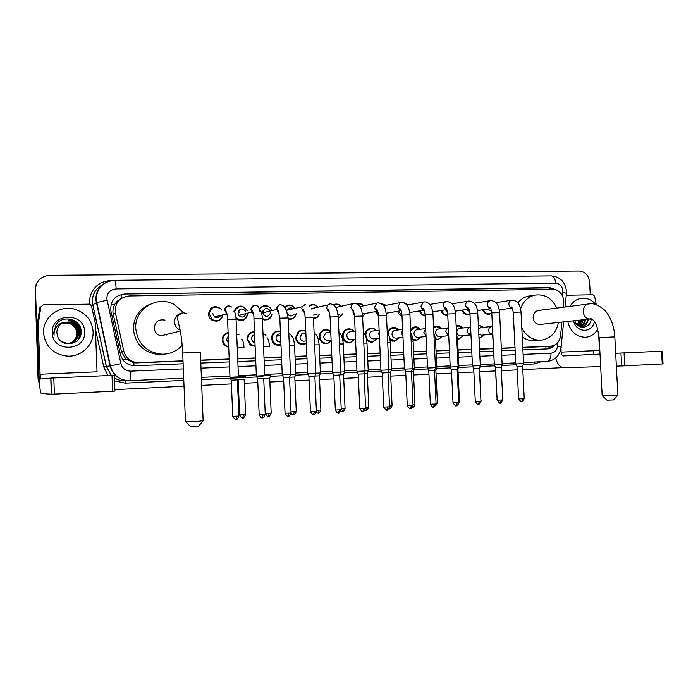 <?xml version="1.0" encoding="UTF-8"?>
<svg xmlns="http://www.w3.org/2000/svg" width="698" height="698" viewBox="0 0 698 698"><rect width="100%" height="100%" fill="white"/><g stroke="black" fill="none" stroke-linecap="round" stroke-linejoin="round"><path stroke-width="1.05" d="M484.351 334.927L479.194 338.347M463.681 335.616L458.952 339.062L457.53 339.001M442.654 336.314L437.873 339.804L435.456 339.507M421.269 337.021L416.444 340.563L412.963 339.83M399.518 337.736L394.658 341.331L390.025 339.9M377.374 338.46L372.523 342.099C370.123 342.334 368.134 341.453 366.546 339.446M354.854 339.193L350.056 342.875C345.658 343.023 343.093 340.764 342.36 336.113C342.404 332.693 343.905 330.381 346.871 329.168C349.558 328.4 351.888 329.098 353.851 331.245M331.157 341.191L327.31 343.634C322.703 343.966 319.998 341.715 319.195 336.864C319.204 333.74 320.522 331.489 323.139 330.11C325.983 328.994 328.514 329.543 330.739 331.777M306.317 343.399L304.502 344.297C299.529 345.074 296.563 342.858 295.603 337.64L298.343 331.594C300.733 329.936 303.211 329.796 305.785 331.201M280.971 345.03C275.771 346.06 272.648 343.861 271.583 338.425L271.871 336.043C273.433 332.039 276.277 330.433 280.378 331.227M251.742 345.187L251.289 345.623M255.11 346.26L250.181 344.96L247.127 339.219C247.45 334.482 249.901 331.969 254.491 331.681M228.708 347.142L227.792 346.976C224.433 345.92 222.575 343.608 222.208 340.031C222.348 336.026 224.32 333.522 228.106 332.527M425.099 315.915C422.299 315.531 420.414 313.864 419.428 310.933M402.004 316.177C399.797 315.356 398.331 313.734 397.616 311.299M387.556 313.018L386.439 314.868M378.464 316.046L375.411 311.64M365.255 313.446L362.611 316.7M354.418 315.26L352.804 311.901M447.75 315.313C444.46 315.566 442.166 313.987 440.866 310.549M491.793 313.062L489.35 314.231C486.209 314.545 483.976 313.053 482.641 309.755M469.981 314.379L468.873 314.737C465.601 315.112 463.289 313.585 461.936 310.156M342.587 313.821L339.464 317.485L338.294 317.956M319.571 314.03L317.18 317.485L313.489 318.803M296.222 313.751L294.984 316.648C293.221 318.873 290.961 319.745 288.187 319.265M263.129 318.969L262.736 319.457M272.29 314.013C270.745 319.169 267.439 320.932 262.378 319.291M239.048 319.797L238.62 320.269M247.947 313.07L247.947 313.158C246.438 320.33 242.468 322.179 236.037 318.707M214.539 320.591L214.085 321.063M223.055 314.65C221.379 320.705 217.636 322.502 211.843 320.05C209.784 318.585 208.667 316.587 208.493 314.065C210.255 306.57 214.426 304.825 221.004 308.821L221.885 309.947M277.333 344.803L276.993 345.24M239.911 315.086L240.042 316.604M264.9 319.466L264.568 319.972M563.399 307.199L563.844 301.204C562.85 293.884 559.168 289.914 552.807 289.277L129.209 295.952C119.218 297.392 114.629 303.098 115.458 313.07L123.825 351.269C126.024 358.571 130.954 362.349 138.623 362.602L183.016 360.831M121.749 298.142L117.264 301.1L114.847 304.206C113.076 307.312 112.526 310.61 113.224 314.1L121.478 351.766L125.753 359.025L133.903 362.812L136.267 362.908L183.024 361.049M110.136 364.635L109.595 362.183M117.264 301.1L121.565 298.255M522.767 347.508L544.745 346.618M200.684 360.343L229.206 359.208M237.713 358.868L255.608 358.153M264.019 357.821L281.495 357.123M295.027 356.582L306.876 356.111M319.623 355.605L331.768 355.116M343.765 354.636L356.198 354.148M367.462 353.694L380.157 353.188M390.732 352.769L403.68 352.254M413.582 351.862L426.766 351.33M436.032 350.963L449.433 350.431M458.08 350.082L471.682 349.541M479.735 349.218L493.399 348.677M501.339 348.363L515.002 347.813M522.758 347.325L550.748 346.208C556.254 345.51 559.526 342.029 560.546 335.764L561.916 322.127M200.675 360.133L229.197 358.999M237.704 358.659L255.599 357.952M264.01 357.612L281.486 356.922M295.018 356.381L306.867 355.91M319.614 355.404L331.759 354.916M343.756 354.444L356.189 353.947M367.453 353.502L380.148 352.996M390.723 352.577L403.671 352.062M413.574 351.67L426.757 351.138M436.023 350.771L449.425 350.239M458.071 349.899L471.674 349.358M479.727 349.035L493.39 348.494M501.33 348.18L514.993 347.63M478.339 324.98L483.557 327.353M456.152 325.957L457.312 325.643C459.493 325.373 461.343 326.149 462.853 327.973M433.571 327.414L436.084 326.289C438.335 325.975 440.237 326.751 441.799 328.61M410.616 329.596L414.464 326.952C416.785 326.585 418.756 327.345 420.379 329.247M387.565 333.103C388.158 330.206 389.781 328.392 392.416 327.641C394.832 327.196 396.883 327.947 398.584 329.901M365.115 335.162C365.255 331.69 366.86 329.43 369.914 328.374C372.435 327.807 374.608 328.531 376.414 330.564M486.14 301.335L488.19 301.004M403.845 302.714L408.173 304.886M380.558 303.211L386.203 305.34M357.149 303.892C359.697 303.194 361.93 303.831 363.859 305.82M333.391 304.721C336.279 303.49 338.879 304.04 341.174 306.37M309.205 305.733C312.495 303.796 315.496 304.249 318.218 307.103M284.522 307.041C288.396 304.005 291.947 304.441 295.184 308.341M259.237 309.013C263.888 304.04 268.111 304.476 271.915 310.322M233.882 311.247C237.992 304.607 242.494 304.398 247.397 310.619M262.797 311.299L263.259 312.399M259.953 307.966L260.529 308.228M263.129 310.453L264.053 312.207M238.55 310.872L239.493 312.713M235.47 308.298L236.081 308.507M212.279 307.329L212.873 307.591M210.517 308.664L211.154 308.83M273.546 333.086L274.087 333.4M249.352 333.6L249.928 333.871M226.527 333.007L227.077 333.321M224.712 334.159L225.314 334.394M556.315 289.914L549.989 287.611L124.567 294.015C114.638 295.429 110.083 301.082 110.903 310.976L120.449 354.523C122.63 361.765 127.525 365.499 135.142 365.743L183.129 363.78M124.567 294.015L548.27 287.899L553.287 289.286M39.489 383.324L38.669 379.154L35.45 289.557C36.052 280.989 40.798 276.242 49.68 275.326L579.305 271.016C585.238 271.662 588.676 275.431 589.609 282.332L590.255 294.809M593.16 350.762L593.352 354.427M562.972 367.637L522.793 369.608M517.183 369.888L501.347 370.664M495.554 370.943L479.762 371.72M473.863 372.008L458.097 372.784M451.606 373.107L436.032 373.866M428.947 374.215L413.574 374.966M405.861 375.35L390.714 376.091M382.347 376.501L367.427 377.234M358.379 377.679L343.713 378.395M333.958 378.874L319.562 379.581M309.066 380.096L294.949 380.794M283.693 381.344L269.864 382.024M257.806 382.609L244.3 383.272M238.315 383.568L237.564 383.603M231.413 383.909L201.705 385.366M184.036 386.23L114.865 389.624M38.669 379.154L39.559 384.223L38.381 379.171L35.17 289.879C35.092 286.538 36.104 283.554 38.198 280.928M522.889 349.907L547.459 348.904C550.233 348.738 552.58 347.517 554.5 345.24M200.797 363.065L229.319 361.896M237.826 361.547L255.721 360.814M264.123 360.473L281.608 359.758M295.141 359.208L306.989 358.72M319.736 358.205L331.89 357.708M343.878 357.219L356.312 356.704M367.576 356.25L380.279 355.727M390.845 355.299L403.793 354.767M413.705 354.366L426.879 353.825M436.145 353.45L449.547 352.9M458.193 352.542L471.804 351.993M479.858 351.661L493.521 351.103M501.461 350.78L515.124 350.221M552.153 346.042L546.569 348.939M39.62 384.947L38.102 379.197L35.45 289.557M38.102 379.197L35.17 289.879M570.074 306.326C572.709 301.955 576.286 299.311 580.806 298.395C586.634 297.557 591.651 299.616 595.874 304.581M580.849 326.917C584.566 326.149 586.844 323.636 587.681 319.387M580.361 326.926L581.19 326.891C585.099 326.254 587.498 323.732 588.388 319.318M579.811 326.708C582.56 325.451 584.243 323.113 584.88 319.684M580.055 326.804C583.048 325.652 584.889 323.253 585.578 319.614M578.633 326.062L582.106 319.981M578.947 326.263C581.033 324.832 582.315 322.72 582.795 319.911M577.307 324.989L579.349 320.277M577.647 325.303L580.038 320.199M574.803 320.757L574.855 320.923C577.578 330.398 590.464 328.575 591.223 319.099M594.46 321.726C592.079 333.487 576.112 332.963 573.608 320.888M578.712 320.338L577.7 324.465M597.802 329.203C594.792 334.115 590.665 336.811 585.43 337.274C576.408 337.012 570.51 331.751 567.736 321.508M578.843 325.905L580.788 320.12M578.485 325.957L580.439 320.155M580.937 326.114L583.196 319.867M566.27 295.245L592.934 294.757L594.617 296.318L596.319 304.738M555.634 358.057C557.458 364.269 560.276 367.497 564.106 367.741L600.664 366.607M663.056 363.911L662.254 363.963L661.564 351.242L662.376 351.207L663.056 363.911M624.745 365.822L621.639 365.953L620.967 353.04L624.056 352.891L624.745 365.822L662.254 363.963M616.343 366.118L621.639 365.953M624.056 352.891L661.564 351.242M620.967 353.04L615.671 353.301M600.018 354.095L563.504 355.936C562.178 355.762 561.401 354.488 561.148 352.124L560.956 348.293M561.148 352.124L599.503 350.492L598.561 332.51M617.861 395.216L613.525 399.919L607.016 400.146M602.173 395.661L617.974 395.094M538.542 310.444L538.141 310.497C534.886 311.369 533.22 313.742 533.141 317.616C533.813 322.127 536.116 324.404 540.051 324.448L591.66 318.838M520.577 308.83C523.212 301.484 527.88 296.929 534.589 295.158C544.423 293.701 551.813 298.002 556.777 308.062M513.815 323.776L513.065 318.768L513.309 313.725M517.837 302.915C520.638 299.398 524.076 297.147 528.159 296.17L530.489 295.804M558.479 322.493C556.149 333.042 550.242 338.94 540.758 340.196C532.469 340.266 526.144 336.113 521.79 327.737M534.956 340.65L534.267 340.711C529.957 340.921 525.952 339.647 522.244 336.907M203.101 420.929L198.249 426.461L190.859 426.844M185.45 421.575L196.33 421.531L203.327 420.658M164.99 320.12C158.638 319.038 155.052 321.682 154.241 328.043C154.694 332.187 156.945 334.787 161.002 335.825L167.555 334.211M182.222 345.283C176.856 351.19 170.129 354.156 162.032 354.2C146.58 352.534 137.82 343.983 135.744 328.549C134.252 308.891 157.818 294.739 174.552 304.686L183.731 312.8M165.173 354.069L159.371 354.619C144.111 352.979 135.447 344.533 133.397 329.299C133.632 317.206 139.286 308.804 150.367 304.119M166.394 334.499L166.281 335.04M523.683 363.597L515.805 363.955L513.248 312.451M521.572 401.603L522.889 398.776L524.233 398.602L522.628 366.293L517.017 366.546L515.813 363.955M491.558 310.968L487.3 309.083M491.785 312.826L489.691 313.76C486.776 314.065 484.682 312.695 483.417 309.642M502.263 364.592L494.332 364.958L491.793 312.992M501.269 367.305L495.554 367.558M469.737 311.622L466.552 309.458M469.963 314.039L469.196 314.266C466.151 314.624 463.987 313.219 462.695 310.043M468.951 308.935C467.616 308.132 467.224 307.678 467.765 307.565C468.314 308.228 469.108 307.216 469.937 313.437L477.772 313.14L480.32 365.612L472.476 365.97L469.937 313.542M479.43 368.352L473.698 368.605M447.453 311.893L445.437 309.833M447.732 314.877C444.809 314.946 442.768 313.463 441.616 310.436M446.737 309.423C445.333 308.516 444.914 308.01 445.49 307.888C445.996 308.586 446.781 307.26 447.688 313.995L455.567 313.707L458.106 366.651L456.003 366.755L450.219 367.008L447.697 314.091M457.216 369.408L451.44 369.67L450.227 367.008M424.559 311.247L423.965 310.191M425.073 315.383C422.665 314.885 421.025 313.358 420.179 310.811M404.657 303.124L408.06 304.913M435.587 367.698L427.551 368.064L425.038 314.658M434.601 370.49L428.79 370.743M401.978 315.522L398.349 311.177M381.195 303.551L386.064 305.366M412.562 368.771L404.465 369.146L401.961 315.243M410.293 408.548L411.392 405.599L413.041 405.39L411.462 371.598L405.704 371.851L404.474 369.137M387.407 313.036L386.422 314.589M378.412 315.191L376.143 311.509M359.706 306.501L361.084 306.37M357.664 304.223C359.924 303.621 361.93 304.162 363.702 305.846M389.109 369.861L380.942 370.237L378.456 315.828M388.987 369.87L387.992 372.706L382.19 372.968M365.098 313.481L362.594 316.342M354.226 313.725L353.528 311.77M335.686 307.548L338.556 306.911M333.819 305.087C336.445 303.918 338.835 304.363 340.999 306.405M365.211 370.978L356.975 371.353L354.497 316.43M353.694 311.43C352.071 310.305 351.548 309.493 352.132 309.005C352.944 308.656 353.729 311.09 354.488 316.307L362.576 316.063L365.071 370.978L364.077 373.84L362.271 373.945L358.222 374.119L356.983 371.353M339.769 314.353L338.094 314.824M342.413 313.856L339.603 317.014L338.268 317.538M311.43 308.987L315.897 307.609M309.563 306.169C312.582 304.241 315.4 304.564 318.044 307.137M340.86 372.113L332.545 372.496L333.801 375.28L337.815 375.114L339.708 375.001L340.711 372.121L338.233 316.674L330.084 317.032M317.014 314.536L313.245 315.103M319.379 314.065L317.25 317.04L313.463 318.305M304.485 312.521L301.815 308.647L302.164 306.736L287.262 310.156C288.798 307.67 290.796 307.216 293.256 308.778M284.801 307.635C288.361 304.459 291.773 304.712 295.01 308.376M316.037 373.264L307.644 373.648L305.192 317.66M304.468 312.46C302.688 311.195 302.086 310.148 302.644 309.301C303.805 309.537 304.651 312.276 305.192 317.529L313.419 317.311L315.88 373.273L314.868 376.187L308.917 376.458M294.085 314.205C292.078 316.482 289.967 316.526 287.759 314.344M296.039 313.795L294.949 316.264C293.186 318.506 290.926 319.309 288.161 318.672M270.588 312.861C268.041 317.651 265.406 317.634 262.692 312.817L262.666 312.547C264.176 307.809 266.688 307.207 270.205 310.732M259.063 311.648C259.63 304.878 269.681 303.9 271.749 310.366M259.673 308.333L260.258 308.577M262.928 310.915L263.643 312.311M288.195 416.165L289.016 413.094L291.066 412.832L289.539 377.409L290.577 374.451L288.134 317.948L279.819 318.157L282.245 374.835L290.726 374.442M289.016 413.094L285.054 413.199L283.545 377.679L282.262 374.835M289.661 377.391L283.545 377.679M272.133 313.803C270.562 318.907 267.317 320.504 262.396 318.593M246.019 313.559C244.457 317.52 242.023 318.131 238.725 315.383L237.957 313.105C239.414 308.394 241.953 307.739 245.556 311.134M234.484 311.578C238.193 305.122 242.433 304.817 247.205 310.662M256.323 376.039L264.804 375.646M263.748 378.621L257.658 378.901M263.731 378.639L265.249 414.411L259.167 414.786L257.658 378.918L256.375 376.039L253.95 318.934M247.746 313.123C245.993 320.251 242.058 321.769 235.959 317.669M222.81 314.719C221.135 320.295 217.619 321.918 212.262 319.579L209.164 313.987C210.796 306.989 214.696 305.34 220.865 309.04L221.65 310.017M210.168 309.057L210.813 309.197M238.524 376.868L229.965 377.269L227.565 319.597M237.451 379.878L231.265 380.166M237.407 379.887L238.908 416.017L232.766 416.409L231.265 380.174L229.965 377.269M220.69 315.287C219.181 317.834 217.122 318.393 214.495 316.944L212.777 313.681M478.531 328.906L480.599 327.685L491.697 326.437M494.332 364.888L492.91 338.696M478.627 325.373L483.505 327.362M491.872 334.194L481.463 335.206L478.784 334.133M484.299 334.935L480.058 337.876L479.151 337.867M470.6 334.918L460.663 335.921C458.473 335.878 457.199 334.647 456.841 332.231C456.902 330.084 457.871 328.793 459.729 328.339L459.912 328.313M456.178 326.542L457.775 326.01L462.783 327.981M479.029 339.045L480.311 365.551M463.612 335.625L459.31 338.6L457.469 338.443M480.913 400.382L479.413 368.221M448.727 335.686L439.504 336.637C437.271 336.619 435.962 335.38 435.596 332.92C435.657 330.782 436.625 329.473 438.492 329.002L438.745 328.967M433.615 328.217L436.538 326.664L441.703 328.618M458.691 401.751L459.476 401.612L457.923 369.242L458.874 366.546L458.097 366.59M442.567 336.323L438.222 339.341L435.386 338.835M457.932 369.233L457.19 369.286M426.068 336.506L417.997 337.37C415.694 337.37 414.359 336.122 413.984 333.627C414.036 331.498 415.005 330.189 416.872 329.683L417.221 329.639M410.677 330.974L414.917 327.327L420.266 329.264M434.2 340.624L435.543 340.659L436.817 367.567L435.482 367.637M421.156 337.029L416.776 340.092L412.858 339.001M435.962 370.289L434.557 370.359M402.99 337.352L396.115 338.111C393.759 338.146 392.381 336.89 391.988 334.342C392.04 332.239 392.991 330.922 394.85 330.372L395.33 330.311M388.21 334.133C388.463 330.913 390.016 328.871 392.869 328.016L398.453 329.918M413.513 371.353L411.515 371.458M413.417 371.353L414.376 368.623L412.439 368.71M399.378 337.753L394.972 340.86L389.824 338.739M379.476 338.225L373.884 338.862C371.441 338.94 370.019 337.675 369.608 335.075C369.652 333.007 370.586 331.681 372.4 331.096L373.098 331M377.217 338.478L372.819 341.627C368.832 341.68 366.511 339.577 365.848 335.31C365.918 331.951 367.418 329.761 370.368 328.741C372.619 328.235 374.582 328.854 376.257 330.582M390.653 372.444L388.036 372.575M390.557 372.444L391.517 369.687L388.969 369.809M355.518 339.115L351.286 339.612C348.747 339.769 347.264 338.504 346.819 335.817C346.854 333.827 347.744 332.51 349.489 331.855L350.527 331.707M354.671 339.211L350.335 342.404C346.199 342.552 343.782 340.441 343.084 336.061C343.128 332.841 344.55 330.66 347.342 329.526C349.742 328.845 351.844 329.43 353.668 331.271M367.375 373.552L364.12 373.718M363.806 343.128L366.982 343.111L368.239 370.76L365.063 370.917M331.105 340.013L328.383 340.354C325.704 340.659 324.116 339.394 323.628 336.567L326.018 332.684L327.694 332.44M331.14 340.86L327.571 343.154C323.226 343.495 320.67 341.383 319.911 336.811C319.92 333.862 321.167 331.742 323.654 330.459C326.289 329.439 328.636 329.953 330.712 332.004M343.669 374.678L339.752 374.87M339.455 344.001L343.285 343.966L344.533 371.86L340.703 372.051M306.213 340.886L305.305 341.008C302.382 341.645 300.62 340.423 300.009 337.343L301.789 333.757L304.834 333.295M306.3 343.032L304.729 343.817C300.035 344.585 297.226 342.509 296.31 337.588L298.936 331.873C301.143 330.363 303.429 330.241 305.803 331.506M319.518 375.829L314.92 376.056M314.632 344.891L319.152 344.829L320.391 372.985L315.88 373.203M280.84 341.985C278.083 342.264 276.452 340.973 275.963 338.12L276.321 336.227C277.219 334.499 278.615 333.749 280.5 333.958M280.954 344.611C276.129 345.475 273.241 343.399 272.281 338.364L272.586 336C274.061 332.388 276.661 330.913 280.395 331.576M294.905 376.999L289.6 377.252M289.338 345.807L294.556 345.711L295.786 374.128L290.569 374.381M277.499 344.803L277.132 345.274M254.962 342.884L252.702 341.741L251.463 338.923C251.533 336.733 252.589 335.337 254.622 334.743M255.084 345.798L250.556 344.454L247.816 339.167C248.087 334.831 250.32 332.466 254.508 332.082M269.838 378.194L263.8 378.473M268.355 416.305L269.096 413.286L271.182 413.033L269.698 378.203L270.728 375.306L264.769 375.585M228.543 343.189L226.518 339.734L228.255 336.157M228.682 346.609L228.054 346.478C224.939 345.458 223.22 343.294 222.889 339.978C222.994 336.357 224.739 334.028 228.124 332.99M244.178 379.407L238.158 379.686M224.337 334.508L224.948 334.726M238.158 379.695L239.615 414.882M245.216 376.484L238.463 376.807M226.92 346.068L226.414 346.478M37.221 325.059L38.311 323.846L40.824 306.884L43.206 304.869L89.868 304.145L91.508 305.916L95.198 322.834L97.039 371.825L40.083 374.241L38.285 324.265L37.221 325.059L38.992 374.398C39.489 385.837 40.205 392.18 41.147 393.428L51.347 394.23L50.762 378.098L40.632 378.997L40.083 374.241M37.238 324.649L39.725 307.897L40.824 306.884M114.917 391.081L112.605 391.22L112.003 375.393L114.315 375.306L114.917 391.081M50.762 378.098L53.798 377.95L54.392 394.108L112.605 391.22M54.392 394.108L51.347 394.23M53.798 377.95L112.003 375.393M43.538 332.937C42.491 317.442 59.4 304.712 74.599 309.179C85.828 312.791 91.996 320.242 93.096 331.541C93.881 344.533 82.015 356.486 68.352 356.146C53.737 354.776 45.466 347.037 43.538 332.937M71.711 342.639C76.257 340.633 78.612 337.186 78.778 332.309C78.22 326.856 75.236 323.436 69.852 322.031L62.07 323.322M61.337 341.479L66.877 343.329C74.302 342.997 78.324 339.298 78.953 332.239C78.385 326.777 75.401 323.349 70.009 321.944L64.364 322.275C59.478 324.177 56.974 327.676 56.843 332.78L57.533 336.131C61.267 348.625 81.832 344.542 81.125 332.012C81.806 319.431 62.872 314.083 56.041 324.605L53.72 332.719L54.069 335.31L54.104 332.728C55.09 326.917 58.51 323.436 64.364 322.275M71.397 342.753C75.733 340.694 77.967 337.317 78.115 332.606C77.548 327.179 74.59 323.776 69.224 322.38L61.782 323.497M71.475 342.727C75.864 340.685 78.132 337.282 78.281 332.536C77.714 327.1 74.747 323.689 69.381 322.293L61.852 323.453M71.074 342.849C75.201 340.755 77.33 337.439 77.452 332.894C76.893 327.502 73.944 324.108 68.613 322.729L61.503 323.689M71.152 342.831C75.332 340.746 77.487 337.413 77.618 332.824C77.059 327.423 74.101 324.029 68.762 322.642L61.572 323.636M70.751 342.945C74.677 340.816 76.693 337.562 76.797 333.182C76.239 327.816 73.307 324.448 68.003 323.069L61.223 323.881M70.838 342.927C74.808 340.799 76.85 337.535 76.955 333.112C76.405 327.737 73.465 324.361 68.151 322.982L61.293 323.828M84.598 331.777C86.22 351.618 52.341 352.865 52.289 332.684C50.875 312.564 84.728 311.901 84.598 331.777M61.834 323.471C68.343 321.612 73.29 323.54 76.684 329.264M78.761 338.949C81.396 329.622 78.028 323.331 68.64 320.077M80.174 336.488C81.308 327.999 77.67 322.406 69.25 319.719M81.099 331.061C79.79 324.832 76.047 320.932 69.87 319.361M78.595 339.167C81.378 329.779 78.028 323.436 68.57 320.12M79.991 336.89C81.361 328.252 77.757 322.546 69.181 319.763M81.125 332.1C80.183 325.408 76.405 321.167 69.791 319.405M110.895 305.017L114.847 304.206M550.094 289.321L549.884 288.021M545.871 348.965L545.967 346.54M133.937 365.743L133.903 362.812M122.726 359.671L125.753 359.025M121.592 298.142L121.373 294.416M544.248 346.653L550.748 346.208M136.267 362.908L138.623 362.602M121.478 351.766L123.825 351.269M113.224 314.1L115.458 313.07M548.27 287.899L549.989 287.611M96.219 300.716L96.228 301.492M562.527 295.935L562.911 291.014C562.256 286.189 559.831 283.554 555.643 283.126L116.156 288.92C110.293 289.565 107.169 292.785 106.794 298.57L120.92 363.684C122.377 368.509 125.64 370.996 130.735 371.153L183.338 368.902M566.462 291.136C565.171 281.809 560.101 276.731 551.28 275.893C553.741 276.216 555.189 278.624 555.643 283.126M130.735 371.153C130.858 376.833 130.491 380.009 129.627 380.689L183.714 378.194L129.601 380.698C119.489 380.436 112.98 375.507 110.075 365.909L95.783 299.486C96.106 289.94 100.87 283.737 110.083 280.884M102.004 285.046C95.643 288.736 92.45 294.242 92.424 301.562L92.834 304.764L96.516 302.635L107.003 300.219M89.99 304.188C87.808 292.305 98.043 280.596 110.232 280.788L110.511 280.788M541.046 361.721L534.24 363.946L523.273 364.461M516.206 364.792L501.845 365.464M494.629 365.804L480.207 366.485M472.878 366.825L458.542 367.497M450.629 367.872L436.486 368.535M427.961 368.937L414.036 369.591M404.875 370.019L391.177 370.664M381.352 371.118L367.898 371.755M357.385 372.243L344.193 372.863M332.963 373.395L320.042 373.997M308.062 374.564L295.437 375.158M282.664 375.751L270.37 376.327M262.945 376.676L201.469 379.564M183.801 380.393L125.204 383.141L114.524 380.838M107.972 375.568L103.758 366.939L95.434 329.072M547.38 361.424L523.517 362.524L547.119 361.442M551.28 275.893L114.533 280.308C103.112 281.538 96.978 287.89 96.132 299.355L110.397 365.857L106.384 366.398L111.348 375.419M91.211 305.183L92.834 304.764L106.384 366.398L103.758 366.939M114.411 377.88C117.788 380 121.469 380.986 125.466 380.838L128.301 380.707L125.457 380.838L125.204 383.141M515.752 362.881L502.089 363.518L515.752 362.881M494.149 363.885L480.486 364.513L494.149 363.876M472.424 364.88L458.822 365.508L472.424 364.88M450.166 365.909L436.765 366.529L450.166 365.909M414.315 367.558L427.499 366.956L414.315 367.567M404.412 368.021L391.465 368.614L404.412 368.021M380.89 369.102L368.186 369.687L380.89 369.102M356.922 370.21L344.48 370.786L356.922 370.21M332.492 371.336L320.338 371.894L332.492 371.336M307.591 372.488L295.743 373.029L307.591 372.488M282.201 373.657L264.716 374.46L282.201 373.657M256.314 374.852L238.411 375.672L256.314 374.852M229.904 376.065L201.382 377.382L229.904 376.065M523.116 354.383L551.019 353.197C554.648 352.726 556.812 350.413 557.493 346.269L557.868 342.491M201.007 368.151L229.529 366.93M238.035 366.563L255.93 365.804M264.341 365.447L281.817 364.696M295.35 364.12L307.199 363.614M319.954 363.065L332.1 362.55M344.097 362.035L356.53 361.503M367.794 361.023L380.497 360.482M391.063 360.028L404.011 359.479M413.923 359.051L427.106 358.493M436.363 358.091L449.765 357.524M458.42 357.149L472.023 356.573M480.084 356.224L493.739 355.64M501.679 355.299L515.351 354.715M534.956 362L534.24 363.946M129.601 380.698L129.627 380.689C119.663 380.41 113.251 375.463 110.397 365.857L120.92 363.684M551.019 353.197C551.001 358.03 549.727 360.77 547.197 361.433C555.032 360.377 559.648 355.736 561.052 347.499C561.646 347.185 560.459 346.775 557.493 346.269M114.533 280.308C115.336 280.709 115.877 283.58 116.156 288.92M562.885 292.401C565.825 292.986 566.994 293.526 566.392 294.024L565.101 306.98M110.144 365.9L111.759 369.888M124.637 380.288L124.619 380.855M617.87 395.077L614.816 336.89L599.163 337.666M588.842 303.874L588.484 303.927C585.029 304.86 583.258 307.434 583.179 311.648C583.816 316.281 586.119 318.768 590.072 319.117L590.552 319.082L590.089 318.297C592.218 319.021 593.841 320.426 594.949 322.485C596.162 322.877 597.567 327.912 599.154 337.596L602.182 395.792M203.135 420.641L200.361 352.263L182.702 352.996M182.257 312.948C177.336 313.978 174.753 317.023 174.526 322.083C174.84 325.844 176.716 328.531 180.128 330.137M522.628 366.284L523.579 363.606L521.005 312.05L513.248 312.364C512.559 308.507 511.852 306.684 511.119 306.893L512.175 307.966M512.192 308.001C510.238 307.678 509.112 306.396 508.833 304.171C508.859 302.121 509.732 300.821 511.442 300.262L511.861 300.192M522.889 398.776L518.614 398.828M501.181 367.314L502.787 399.91L497.15 400.198L496.941 399.23M500.108 402.947L501.391 400.085M501.19 367.314L502.141 364.6L499.576 312.591L491.785 312.896C491.017 308.769 490.301 306.876 489.638 307.233C489.141 307.356 489.516 307.757 490.755 308.446M490.773 308.49C488.836 308.115 487.728 306.832 487.457 304.633C487.483 302.6 488.347 301.292 490.048 300.707L490.546 300.62M480.329 365.621L479.369 368.352L480.957 401.245L475.286 401.481M478.261 404.308L479.5 401.429M468.969 308.978C467.049 308.56 465.967 307.268 465.706 305.105C465.732 303.098 466.578 301.78 468.262 301.161L468.847 301.047M458.106 366.651L457.146 369.408L458.726 402.606L453.028 402.842M456.021 405.695L457.216 402.79M446.764 309.476C444.879 309.005 443.806 307.705 443.562 305.576C443.579 303.613 444.408 302.304 446.057 301.641L446.764 301.492M435.491 367.706L434.514 370.49L436.093 403.985L430.361 404.229M433.371 407.109L434.514 404.186M435.482 367.698L432.952 314.274L425.03 314.554C424.026 307.199 423.232 308.944 422.805 308.202L424.122 309.912M424.148 309.982C422.29 309.458 421.243 308.158 421.007 306.064L423.416 302.138L424.279 301.946M411.471 371.589L412.448 368.78L409.927 314.859L401.952 315.13C400.835 307.295 400.233 309.38 399.692 308.499C399.177 308.952 399.64 309.598 401.088 310.418M401.114 310.488C399.291 309.912 398.27 308.612 398.043 306.562L400.303 302.679L401.385 302.4M411.392 405.599L407.274 405.643M387.983 372.715L389.554 406.821L383.743 407.082M386.788 410.014L387.835 407.039M388.978 369.87L386.474 315.452L378.447 315.714C378.176 311.884 377.4 309.572 376.135 308.769C375.55 309.24 376.048 309.964 377.609 310.924M377.635 310.994C375.856 310.374 374.861 309.066 374.66 307.068L376.684 303.281L377.95 302.88M364.068 373.858L365.63 408.286L359.775 408.548M362.838 411.506L363.833 408.513M353.72 311.5L350.832 307.591L352.49 304.014L354.183 303.36M339.699 375.018L341.252 409.77L335.345 410.049M338.434 413.033L339.368 410.005M329.334 312.015L326.551 308.115L327.65 305.035L330.093 303.831M314.859 376.196L316.403 411.288L310.444 411.576M313.559 414.577L314.432 411.532M305.654 304.293L302.164 306.736L305.279 304.337M279.148 313.036L276.6 309.197C276.687 306.788 277.865 305.34 280.116 304.843M288.126 317.817L286.363 309.956C285.334 309.938 285.229 305.454 280.509 304.79C279.453 304.59 278.249 305.628 276.923 307.914L278.144 310.27L279.828 318.288M291.075 412.911C288.483 418.486 288.248 415.249 288.265 416.165C288.204 415.249 288.265 418.53 285.054 413.199L285.054 413.129M262.343 417.779L263.094 414.682M264.769 375.646L262.352 318.602L253.95 318.794C254.212 307.774 247.511 310.078 254.875 305.305C257.152 305.558 258.487 306.387 258.862 307.809M253.304 313.542L251.69 312.128L250.887 309.755C250.983 307.329 252.179 305.864 254.473 305.358M265.249 414.49C262.623 420.126 262.396 416.854 262.404 417.77C262.343 416.854 262.413 420.17 259.167 414.786L259.167 414.708M235.968 419.419L236.648 416.296M238.463 376.876L236.064 319.265L227.557 319.448C228.325 310.802 221.632 309.266 228.726 305.829L231.884 307.076M226.955 314.048L224.677 310.322C224.8 307.783 226.082 306.3 228.525 305.864M238.917 416.095C236.256 421.793 236.029 418.486 236.029 419.419L235.784 419.428C236.02 420.458 235.008 419.454 232.766 416.409L232.757 416.331M491.837 334.124C489.987 333.749 488.94 332.501 488.687 330.398C488.74 328.208 489.717 326.891 491.601 326.455L492.448 326.411M493.05 338.635L492.91 338.652C492.134 334.508 491.409 332.606 490.738 332.963L491.828 334.098M497.107 399.291L495.379 367.445M470.557 334.831C468.733 334.403 467.695 333.155 467.451 331.079C467.512 328.889 468.489 327.571 470.391 327.109L459.729 328.339M458.865 366.546L457.583 339.865L456.815 339.821M448.718 335.502L445.848 331.777C445.874 329.822 446.703 328.522 448.352 327.877M436.826 367.576L435.875 370.289L437.41 402.947L436.049 403.13M426.042 335.982L423.861 332.484L425.71 328.863M413.408 371.362L414.944 404.317L412.998 404.535M412.492 407.344L413.338 404.508M414.368 368.614L413.103 341.462L411.166 341.444M402.938 336.235L401.472 333.208L402.65 330.093M390.548 372.453L392.075 405.704L389.519 405.957M389.371 408.81L390.4 405.904M391.508 369.678L390.252 342.282L387.704 342.282M379.38 336.104L378.691 333.941L379.18 331.742M368.247 370.769L367.27 373.552L368.788 407.109L365.586 407.405M366.057 410.25L367.035 407.327M344.542 371.868L343.556 374.678L345.065 408.548L341.209 408.871M342.317 411.724L343.233 408.775M319.396 375.838L320.897 410.014L316.36 410.363M318.122 413.225L318.986 410.25M295.795 374.137L294.792 376.999L296.275 411.506L291.031 411.881M293.474 414.752L294.277 411.759M269.507 346.601L263.547 346.731M269.096 413.286L265.205 413.391M244.143 379.424L245.609 414.586L239.615 414.961C242.843 420.257 242.73 416.976 242.799 417.893L243.428 414.848M242.747 417.893L242.799 417.893C243.201 416.662 242.215 420.737 245.617 414.656M244.003 347.517L237.25 347.683M350.056 342.875L349.445 342.945M327.31 343.634L326.167 343.765M304.502 344.297L302.121 344.585M447.75 315.295L447.209 315.374M489.35 314.231L488.818 314.301M468.873 314.737L468.192 314.833M339.464 317.485L338.277 317.695M125.457 380.838C121.478 380.986 117.796 380.017 114.411 377.915M111.287 375.428L106.305 366.415L92.764 304.799C91.377 296.118 94.474 289.513 102.065 284.993M561.087 347.168L563.6 321.944M566.479 291.345L566.436 293.518M109.952 365.926L112.395 371.109M591.223 303.761C593.553 303.106 603.561 307.015 607.504 313.803C611.788 320.146 614.231 327.816 614.807 336.82M607.086 400.216L602.322 395.81M538.141 310.497L590.229 303.77M534.589 295.158L528.159 296.17M540.758 340.196L534.267 340.711M186.27 313.385L183.522 312.809C175.817 315.322 177.475 317.573 178.644 323.837C180.677 330.843 182.03 340.519 182.693 352.856L185.459 421.854M190.999 426.975L185.703 421.862M162.032 354.2L159.371 354.619M161.002 335.825L180.32 331.07M524.233 398.654C521.118 404.203 521.956 400.486 521.668 401.603C521.013 400.347 522.924 404.439 518.623 398.881L517.017 366.546M520.996 311.962C520.603 307.687 519.329 300.768 512.088 300.166L495.824 302.679M499.271 309.886L512.219 308.054M489.176 313.83L486.986 314.126M502.796 399.963C499.393 405.756 500.571 401.708 500.204 402.938C499.663 401.847 501.007 405.547 497.15 400.198L495.545 367.567L494.341 364.958M499.576 312.495C498.965 307.905 498.136 301.361 490.781 300.585L474.16 303.255M477.476 310.505L490.816 308.568M468.55 314.362L466.386 314.658M480.957 401.298C477.816 406.951 478.654 403.174 478.357 404.308C477.816 403.2 479.168 406.934 475.286 401.533L473.698 368.614M477.764 313.044C477.057 309.319 477.545 302.862 469.091 301.021L452.112 303.848M473.706 368.614L472.485 365.97M455.297 311.16L469.021 309.083M447.549 314.894L445.437 315.199M458.734 402.659C455.567 408.365 456.422 404.543 456.108 405.695C455.576 404.57 456.928 408.347 453.028 402.903L451.44 369.67M455.558 313.603C455.811 313.289 454.607 307.434 453.796 306.37C453.22 304.084 450.96 302.443 447.008 301.466L429.654 304.476M432.708 311.823L446.825 309.615M425.082 315.601L424.122 315.749M436.093 404.046C432.612 410.014 433.842 405.826 433.449 407.109C432.917 405.974 434.287 409.778 430.361 404.29L428.781 370.751L427.56 368.064M432.952 314.17C433.257 313.193 431.355 306.021 430.692 305.933C429.2 303.333 427.141 301.99 424.524 301.911L406.786 305.139M409.709 312.521L424.218 310.156M413.041 405.451C409.499 411.497 410.782 407.239 410.38 408.548C409.848 407.405 411.218 411.244 407.274 405.704L405.704 371.851M409.918 314.754C410.232 313.498 408.199 306.265 407.693 306.448C406.847 304.293 404.823 302.932 401.629 302.374L383.499 305.846M386.273 313.228L401.184 310.697M389.563 406.89C385.959 413.015 387.294 408.679 386.867 410.014C386.343 408.862 387.722 412.736 383.752 407.152L382.181 372.976L380.951 370.237M386.465 315.339C385.104 309.144 386.238 305.288 378.299 302.836L359.793 306.623M362.402 313.96L377.714 311.229M365.63 408.347C363.867 411.419 363.039 412.457 363.143 411.48L362.916 411.506C362.393 410.345 363.78 414.254 359.775 408.618L358.222 374.119M362.576 315.941C361.904 310.968 361.232 308.263 360.552 307.809C359.487 305.34 357.489 303.848 354.54 303.316L335.755 307.495M341.252 409.839C339.455 412.946 338.609 414.001 338.731 413.007L338.504 413.024C338.434 412.134 338.495 415.354 335.345 410.119L333.801 375.28M338.225 316.552C336.558 307.548 336.2 305.314 330.329 303.796L327.65 305.035L311.814 308.499M329.316 311.945C327.615 310.811 327.057 309.895 327.641 309.197C328.339 308.49 329.151 311.064 330.075 316.909L332.545 372.496M316.403 411.358C313.838 416.889 313.603 413.67 313.629 414.577C313.559 413.678 313.629 416.924 310.444 411.646L308.909 376.475L307.652 373.648M303.874 312.119L304.345 312.023M279.13 312.983L276.617 309.476L262.692 312.817M277.324 311.291L278.502 311.02M259.979 310.182C261.331 311.212 262.116 313.969 262.343 318.463M250.896 309.877L251.847 309.633M253.295 313.507L251.69 312.128L238.725 315.383M233.978 311.221C235.209 312.372 235.907 314.999 236.055 319.126M224.8 309.109L225.489 308.909M226.946 314.03L214.495 316.944M212.262 319.579L211.477 319.789M480.058 337.876L479.16 337.954M481.158 400.347L480.966 401.533M479.247 339.045L478.88 336.078M457.775 326.01L456.16 326.202M471.028 336.052L469.396 333.522C468.899 333.644 469.283 334.072 470.548 334.796M479.605 368.204L480.538 365.543M459.31 338.6L457.504 338.774M459.476 401.664L458.49 403.976M457.583 339.821L456.553 334.298M438.492 329.002L448.352 327.824M436.538 326.664L434.287 326.943M448.701 335.136L447.671 334.08C447.165 334.141 447.505 334.604 448.718 335.45M438.222 339.341L435.709 339.586M437.41 403.008L435.622 405.817M435.535 340.607C435.753 340.214 434.775 334.953 433.859 333.417M416.872 329.683L425.693 328.592M414.917 327.327L412.71 327.615M425.989 334.857L426.033 335.825M416.776 340.092L414.202 340.354M414.952 404.369C413.582 408.531 412.239 407.03 412.474 407.37M413.094 341.409C413.434 340.17 411.358 332.806 410.773 332.937M394.85 330.372L402.615 329.386M392.869 328.016L390.758 328.304M394.972 340.86L392.328 341.13M392.075 405.756C389.641 410.991 389.405 407.946 389.449 408.801L389.004 408.801M390.243 342.229C389.955 337.989 388.961 334.813 387.268 332.693M372.4 331.096L379.11 330.206M370.368 328.741L368.378 329.02M372.479 341.662L370.071 341.924M368.788 407.178C366.293 412.474 366.118 409.368 366.136 410.25L365.167 410.136M366.982 343.058C365.909 335.136 365.586 335.808 363.326 332.571M349.489 331.855L355.151 331.061M347.342 329.526L345.545 329.788M349.715 342.465L347.403 342.727M345.065 408.618C342.552 413.966 342.369 410.834 342.386 411.724L340.912 411.41M343.285 343.905C342.666 337.998 341.226 334.211 338.94 332.527M326.018 332.684L330.747 331.995M323.654 330.459L322.144 330.686M326.428 343.294L324.308 343.538M320.897 410.084C318.358 415.485 318.183 412.326 318.192 413.216L316.22 412.579M319.143 344.768C318.061 335.773 316.918 335.947 314.091 332.641M301.789 333.757L305.872 333.138M298.936 331.873L297.81 332.056M319.405 375.829L320.399 372.994M296.275 411.576C293.71 417.038 293.535 413.844 293.535 414.743C292.916 414.219 294.434 415.956 291.031 413.565M294.556 345.65C293.779 339.368 293.841 337.466 288.78 332.972M276.321 336.227L280.57 335.555M272.586 336L271.845 336.113M271.19 413.103C268.59 418.617 268.416 415.389 268.407 416.305C268.329 415.397 268.451 418.652 265.257 413.399M266.898 337.858C267.029 337.387 268.809 338.513 269.498 346.54M262.98 333.504C264.839 334.185 265.877 335.023 266.095 336.035M252.702 341.741L254.901 341.409M250.556 344.454L249.701 344.576M241.752 339.219C243.035 340.345 243.768 343.084 243.96 347.456M236.683 334.246L239.013 334.813M228.054 346.478L226.815 346.653M50.902 378.089L51.495 394.23M68.352 356.146L65.76 356.844"/></g></svg>
